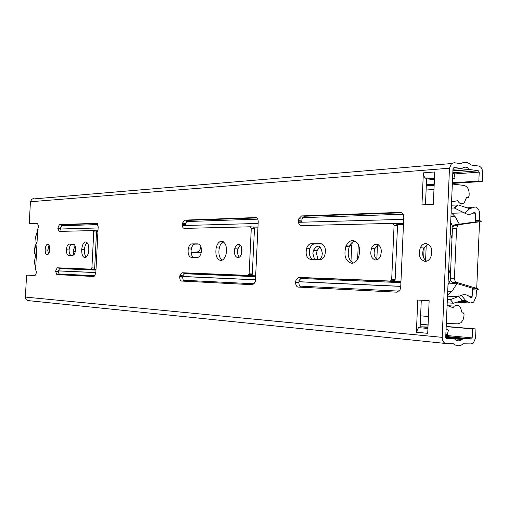 <?xml version="1.0" encoding="UTF-8"?>
<svg xmlns="http://www.w3.org/2000/svg" width="508" height="508" viewBox="0 0 508 508"><rect width="100%" height="100%" fill="white"/><g stroke="black" fill="none" stroke-linecap="round" stroke-linejoin="round"><path stroke-width="0.76" d="M48.489 253.968L47.765 250.095L49.028 245.205M47.161 254.864C45.885 254.578 45.218 252.933 45.161 249.936C45.383 246.475 46.234 244.551 47.72 244.151C49.016 244.424 49.695 246.088 49.74 249.149C49.498 252.603 48.641 254.508 47.161 254.864M86.182 257.162C84.868 255.626 84.284 253.155 84.423 249.758C84.709 246.367 85.598 243.986 87.09 242.621M84.842 257.683C82.671 257.131 81.623 254.432 81.705 249.593C82.188 244.945 83.502 242.392 85.649 241.929C87.871 242.437 88.925 245.186 88.824 250.171C88.29 254.794 86.963 257.296 84.842 257.683M222.117 260.21C219.246 257.797 218.3 253.746 219.272 248.063C220.078 244.812 221.437 242.703 223.342 241.725M220.656 260.534C216.668 259.309 215.176 255.086 216.179 247.853C217.272 243.688 219.075 241.465 221.59 241.192C225.673 242.36 227.171 246.659 226.098 254.083C224.949 258.204 223.133 260.35 220.656 260.534M426.676 261.201C422.662 258.293 421.71 253.892 423.805 247.999L428.003 243.98M425.126 261.436C419.671 259.721 418.071 255.156 420.313 247.733C421.71 245.015 423.577 243.592 425.914 243.484C431.47 245.142 433.076 249.758 430.74 257.327C429.311 260.007 427.444 261.372 425.126 261.436M353.174 263.087C348.386 259.855 347.072 254.432 349.225 246.818C350.533 243.63 352.381 241.668 354.781 240.932M351.676 263.284C345.542 261.334 343.605 255.759 345.859 246.571C347.478 242.71 349.758 240.684 352.711 240.487C358.991 242.36 360.94 248.018 358.553 257.454C356.87 261.245 354.578 263.188 351.676 263.284M239.376 257.2C237.642 255.27 237.134 252.514 237.858 248.933L240.195 245.008M237.871 257.702C234.982 256.813 233.934 253.822 234.721 248.717C235.515 245.929 236.779 244.456 238.512 244.291C241.446 245.154 242.5 248.177 241.675 253.378C240.856 256.134 239.586 257.575 237.871 257.702M377.209 259.696C374.117 257.143 373.361 253.39 374.948 248.437L378.32 244.697M375.647 260.007C371.189 258.597 369.818 254.66 371.532 248.183C372.701 245.599 374.307 244.253 376.358 244.138C380.898 245.504 382.276 249.485 380.492 256.083C379.298 258.629 377.679 259.937 375.647 260.007M37.986 223.59L29.267 223.641L37.414 223.317L38.703 226.397L37.313 230.321M35.306 268.58L36.328 271.729C36.195 274.06 35.643 275.33 34.671 275.552L26.556 275.101L25.4 297.078L442.182 337.344L449.485 168.205L451.498 163.532L454.133 162.712L460.927 163.633C464.426 161.493 467.792 161.95 471.018 165.005L478.631 166.04C481.178 166.751 482.498 168.923 482.6 172.568L482.219 181.502L478.841 181.077L452.387 182.791M61.17 231.356L60.465 228.124L62.052 224.815L97.403 223.564M94.151 276.511L59.461 274.72L58.21 271.545L59.817 267.932L94.012 269.291L94.672 268.027L96.507 232.054L95.98 230.784L93.288 230.588M70.783 255.276C69.621 254.508 69.056 252.73 69.094 249.93C69.393 246.526 70.307 244.64 71.838 244.291L73.952 244.285M193.605 257.41C191.478 256.064 190.697 253.27 191.262 249.047C191.973 245.961 193.205 244.316 194.97 244.107L198.984 244.1M182.334 224.466L182.455 223.203L184.645 220.123L255.861 217.564C257.404 217.773 258.191 219.215 258.223 221.882L255.441 280.441L255.168 282.105L252.666 284.728L181.654 281.051C180.391 280.746 179.756 279.381 179.749 276.955L179.883 275.641L182.061 272.758L248.107 275.387L249.123 273.806L251.282 228.397L250.425 226.803L184.239 228.397C182.975 228.181 182.34 226.873 182.334 224.466L185.331 224.707L185.458 223.444L187.655 220.37L256.902 217.919M252.863 284.728L184.664 281.197C183.401 280.886 182.766 279.527 182.759 277.108L182.893 275.793L185.071 272.917L251.282 275.558L252.298 273.977L254.457 228.657L253.594 227.063L250.539 226.809M312.896 259.48C309.626 257.524 308.642 253.835 309.95 248.418C311.017 245.567 312.56 244.075 314.598 243.929L322.072 243.923M298.463 221.012L298.818 218.764L301.568 215.925L400.38 212.376C402.565 212.611 403.701 214.312 403.784 217.488L400.71 287.122L400.044 289.852L396.85 292.189L298.26 287.09C296.532 286.715 295.65 285.115 295.612 282.283L295.993 279.965L298.71 277.4L390.284 281.045L391.458 280.156L391.693 279.171L394.087 225.266L392.849 223.374L301.117 225.584C299.39 225.342 298.507 223.818 298.463 221.012L301.739 221.298L302.089 219.056L304.844 216.218L401.853 212.782M397.129 292.189L301.542 287.242C299.815 286.874 298.933 285.274 298.894 282.448L299.276 280.137L301.993 277.578L393.738 281.235L394.913 280.346L395.148 279.362L397.529 225.577L396.291 223.691L393.052 223.393M425.463 204.73L426.593 178.759C424.478 177.838 423.399 175.87 423.355 172.86L434.74 171.977L433.33 204.394L421.951 204.883L423.355 172.86M416.376 332.257L417.786 300.044L429.139 300.717L427.717 333.318L416.376 332.257L418.465 327.616L420.122 326.828L421.284 300.253M446.195 326.447L475.958 328.968L472.561 328.886L472.173 337.909L471.729 338.919L462.712 338.944L461.88 339.541C459.321 341.44 456.908 341.249 454.641 338.963L446.551 338.652L445.726 337.414L452.996 168.669L453.923 167.57L462.09 168.358C464.725 166.44 467.233 166.814 469.608 169.481L478.428 170.815L479.222 172.123L478.841 181.077M34.836 275.539L26.556 275.101M29.267 223.641L30.423 201.739L31.871 199.079L33.776 198.577M57.81 228.175L59.411 224.619L96.749 223.279L98.19 226.714L95.802 273.329L94.024 276.517L56.813 274.593L55.569 271.247L57.169 267.792L91.256 269.151L91.916 267.881L93.758 231.858L93.231 230.581L59.061 231.407L57.81 228.175L60.452 228.365M69.158 244.113L73.336 244.107C74.841 244.45 75.578 246.336 75.546 249.765C75.209 253.155 74.282 255.003 72.758 255.308L68.586 255.238C67.139 254.889 66.421 253.067 66.421 249.765C66.726 246.355 67.634 244.469 69.158 244.113L71.838 244.291M191.941 243.897L198.076 243.884C200.774 244.653 201.809 247.574 201.174 252.666C200.419 255.714 199.168 257.315 197.409 257.473L191.281 257.372C188.69 256.597 187.674 253.759 188.239 248.844C188.944 245.758 190.183 244.107 191.941 243.897L194.97 244.107M311.29 243.688L320.815 243.669C324.955 244.913 326.282 248.774 324.815 255.264C323.691 258.07 322.116 259.518 320.084 259.607L310.566 259.442C306.616 258.197 305.314 254.445 306.654 248.183C307.715 245.326 309.264 243.827 311.29 243.688L314.598 243.929M427.996 326.974L420.122 326.828M426.593 178.759L434.404 179.775M475.958 328.968L475.577 337.972L473.361 343.033L471.068 343.91L463.385 343.795C459.899 346.373 456.501 346.323 453.2 343.649L446.341 343.548C443.681 343.141 442.29 341.071 442.182 337.344M420.237 324.244L428.085 324.91M420.23 324.434L428.079 325.101M446.189 326.644L472.561 328.886M445.789 343.491L28.404 300.634C26.486 300.361 25.483 299.174 25.4 297.078M426.32 185.083L434.194 184.575M452.361 183.413L482.219 181.502M426.345 184.474L434.219 183.966M452.558 178.873L454.99 178.232L454.247 173.558L452.78 173.666M452.768 173.952L454.247 173.558M445.846 334.512L447.307 334.645L448.456 330.086L446.081 329.076M447.307 334.645L445.872 334.035M35.35 254.591L34.665 253.479L35.084 253.689L35.541 255.81L34.322 262.039L35.903 269.335M36.278 256.832L35.547 255.403M35.084 253.689L34.836 249.542L35.522 245.408L35.077 245.612L35.731 244.678M37.675 230.149L35.63 237.058L36.163 243.707L37.04 242.291M34.665 253.479L34.468 250.673L35.077 245.612M36.163 243.707L35.522 245.408M241.764 247.987L241.471 254.057M377.469 245.154L376.809 259.842M426.25 244.9L425.533 261.423M446.322 323.513L457.949 323.837L461.042 322.694L463.086 319.881L463.95 316.09L464.033 314.115L462.705 312.09L461.582 312.052C460.934 306.102 458.534 304.121 454.374 306.108L453.06 307.664L447.097 305.537M423.672 257.969L424.136 247.383M453.136 289.731L452.565 290.512M456.432 218.656L455.898 217.799M459.334 224.142L455.32 216.922L451.11 212.439M451.568 201.905L457.657 200.679C459.461 203.829 461.639 204.559 464.191 202.87L466.477 197.606L468.414 197.472L469.081 195.929L469.17 193.961C469.036 189.16 467.277 186.315 463.887 185.426L452.336 184.023M447.554 294.951L452.133 291.084L456.959 283.566M450.945 216.23L454.838 216.618M447.719 291.154L451.625 291.344M450.691 222.117L452.73 226.917M450.488 279.876L447.993 284.74M452.241 283.775L452.526 283.318M450.272 231.908L451.98 238.798M450.717 268.053L448.418 274.917M456.451 218.281L456.635 218.986M75.076 245.91L73.095 251.003L73.673 254.953M318.084 259.575L316.541 253.657L317.075 250.666L319.945 246.666M320.084 259.607L321.793 256.616L322.358 253.498C320.7 244.881 317.722 243.853 313.423 250.412L312.89 253.403L314.566 259.512M447.358 299.517L450.342 299.688L461.289 295.326L465.722 300.514L462.159 300.59L453.39 303.219L450.342 299.688M447.211 302.844L453.39 303.219M459.835 301.422L467.887 301.885L470.325 303.035L473.685 302.101L476.123 296.52L476.396 289.979L472.459 289.776L472.542 288.182L472.18 296.335L471.748 297.32L470.256 297.313C467.538 294.71 464.547 294.049 461.289 295.326M467.887 301.885L465.722 300.514M451.421 205.194L458.311 204.959L469.646 208.68L475.139 206.946C478.015 207.67 479.508 210.077 479.615 214.179L479.342 220.701L475.418 220.313L475.348 221.869L475.691 213.773L474.904 212.496L473.869 212.522L474.904 212.496M451.301 208.096L454.292 207.975L457.613 204.94M469.646 208.68L464.801 213.15C467.931 214.903 470.954 214.694 473.869 212.522M464.801 213.15L454.292 207.975M347.967 245.275L347.904 246.723M357.632 259.309L358.273 244.507M350.971 261.474L351.695 245.554L352.323 242.259M476.396 289.979C478.879 289.56 478.987 289.02 476.72 288.366L472.542 288.182L452.526 282.257L451.04 281.089L450.279 278.549L452.425 228.498L453.809 225.304L455.003 224.752L476.174 221.844L475.513 220.967M476.174 221.844L479.552 221.767L476.72 288.366L456.4 282.315L455.003 280.937L454.431 278.282L456.571 228.422L457.962 225.222L459.156 224.663L479.552 221.767C481.851 221.494 481.781 221.139 479.342 220.701M200.914 246.678L200.876 246.875C200.19 249.98 198.971 251.676 197.212 251.962L191.065 252.298M201.238 252.349L191.129 252.895M35.643 268.91L37.687 229.959M30.423 201.739L449.485 168.205M427.977 327.425L420.707 326.79M427.171 178.886L434.467 178.371M454.311 173.958L479.222 172.123M452.825 172.739L478.428 170.815M452.907 170.771L469.608 169.481M452.901 171.006L469.944 169.691M452.971 169.266L461.601 168.586M445.757 336.658L471.272 339.096M445.808 335.42L472.173 337.909M445.726 337.306L462.712 338.944M445.719 337.496L462.356 339.103M445.795 337.966L454.298 338.792M400.38 212.376L401.047 212.439M301.568 215.925L304.844 216.218M298.482 220.669L301.752 220.955M394.087 225.266L397.529 225.577M391.693 279.171L395.148 279.362M390.284 281.045L393.738 281.235M298.71 277.4L301.993 277.578M295.624 281.94L298.907 282.105M295.612 282.283L298.894 282.448M298.26 287.09L301.542 287.242M320.815 243.669L321.304 243.707M255.861 217.564L256.223 217.595M184.645 220.123L187.655 220.37M182.347 224.174L185.35 224.415M251.282 228.397L254.457 228.657M249.123 273.806L252.298 273.977M248.107 275.387L251.282 275.558M182.061 272.758L185.071 272.917M179.762 276.663L182.772 276.816M179.749 276.955L182.759 277.108M181.654 281.051L184.664 281.197M57.823 227.933L60.465 228.124M59.411 224.619L62.052 224.815M93.758 231.858L96.507 232.054M91.916 267.881L94.672 268.027M91.256 269.151L94.012 269.291M57.169 267.792L59.817 267.932M55.582 271.005L58.23 271.139M55.569 271.247L58.217 271.38M56.813 274.593L59.461 274.72M36.068 241.878L36.176 242.487M35.427 256.673L35.262 257.226M96.476 231.489L97.949 231.458M254.394 227.946L257.937 227.863M397.434 224.733L403.473 224.6M96.133 230.822L97.981 230.778M253.835 227.108L257.981 227.013M396.634 223.749L403.517 223.584M58.249 270.859L95.847 272.555M182.797 276.479L255.473 279.756M298.939 281.718L400.742 286.309M58.604 273.939L95.085 275.781M183.382 280.238L254.33 283.82M299.784 286.112L399.186 291.128M58.909 268.58L95.974 270.104L58.915 268.573M183.737 273.704L255.619 276.657M300.19 278.486L400.907 282.619L300.196 278.473M59.493 268.002L96.006 269.462M184.594 273.006L255.657 275.844M301.339 277.673L400.952 281.654M61.004 225.793L97.942 224.542M186.112 221.564L257.785 219.145M302.762 217.627L403.13 214.236M60.446 229.013L98.127 227.952M182.359 225.577L258.147 223.444M298.52 222.307L403.701 219.342M420.605 315.868L428.454 316.465M426.104 189.998L433.978 189.535M462.705 312.09L461.582 312.014M466.465 197.79L467.595 197.733M457.702 302.292L470.218 303.028M451.834 213.252L464.299 212.839M465.55 207.886L471.907 207.645M468.903 296.164L472.18 296.335M471.373 213.912L475.691 213.773M470.497 297.447L471.284 297.491M459.156 224.663L455.003 224.752M456.571 228.422L452.425 228.498M454.431 278.282L450.285 278.143M456.679 282.416L452.526 282.257M349.866 245.415L351.695 245.554M197.212 251.962L201.257 252.228M45.161 249.936L47.765 250.095M81.705 249.593L84.423 249.758M216.179 247.853L219.272 248.063M420.313 247.733L423.805 247.999M345.859 246.571L349.225 246.818M234.721 248.717L237.858 248.933M371.532 248.183L374.948 248.437M445.764 336.442L471.729 338.919M445.719 337.452L462.401 339.058M454.438 338.817L461.88 339.541M31.871 199.079L451.498 163.532M298.818 218.764L302.089 219.056M391.458 280.156L394.913 280.346M295.993 279.965L299.276 280.137M306.654 248.183L309.95 248.418M182.455 223.203L185.458 223.444M249.028 274.396L252.209 274.568M179.883 275.641L182.893 275.793M188.239 248.844L191.262 249.047M66.421 249.765L69.094 249.93M57.804 228.333L60.446 228.524M91.91 267.957L94.666 268.097M55.562 271.412L58.21 271.545M418.465 327.616L427.933 328.454M36.995 231.248L38.202 229.102M47.828 249.028L49.746 249.142M58.242 270.91L95.841 272.612M182.791 276.536L255.473 279.819M298.933 281.781L400.742 286.385M183.75 273.691L255.626 276.644M426.288 185.833L434.162 185.337M454.374 306.108L447.472 305.67M448.888 283.115L456.927 283.559M447.504 296.17L458.47 296.755M470.179 297.237L471.748 297.32M457.962 225.222L453.809 225.304M462.159 300.59L458.743 296.602M458.311 204.959L454.99 207.994M313.423 250.412L317.075 250.666M73.082 251.39L75.324 251.524"/></g></svg>
